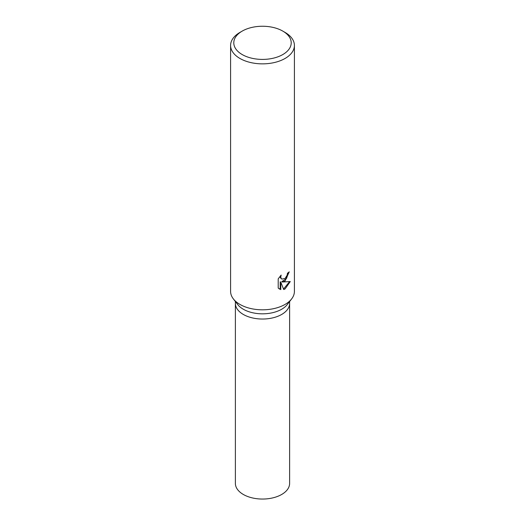 <?xml version="1.0" encoding="UTF-8"?>
<svg xmlns="http://www.w3.org/2000/svg" width="525" height="525" viewBox="0 0 525 525"><rect width="100%" height="100%" fill="white"/><g stroke="black" fill="none" stroke-linecap="round" stroke-linejoin="round"><path stroke-width="0.79" d="M282.804 31.106L285.062 32.412A31.907 18.421 180 0 1 294.407 45.439L294.407 291.395A31.907 18.421 180 0 1 291.631 298.915L287.26 304.559A27.123 15.658 180 0 1 281.682 309.238A27.123 15.658 180 0 1 237.74 304.559L233.369 298.915A31.907 18.421 180 0 1 230.593 291.395L230.593 45.439A31.907 18.421 180 0 1 239.938 32.412L242.196 31.106A28.717 16.583 180 0 1 282.804 31.106A28.717 16.583 180 0 1 282.804 54.554A28.717 16.583 180 0 1 242.196 54.554A28.717 16.583 180 0 1 242.196 31.106L239.938 32.412M281.676 314.449A27.123 15.658 180 0 0 289.623 303.378A27.123 15.658 180 0 1 281.682 314.449A27.123 15.658 180 0 1 252.118 317.842A27.123 15.658 180 0 1 235.377 303.378L235.377 301.507M291.631 298.915A31.907 18.421 180 0 1 285.062 304.421A31.907 18.421 180 0 1 233.369 298.915M285.062 280.973L282.325 282.017L290.272 281.558L285.062 288.953L283.717 289.524L280.777 282.109L280.777 289.61L278.204 288.1L278.204 278.847L281.164 275.074L280.763 276.911L281.052 278.23L281.859 279.097L285.062 278.486L287.149 275.179L287.457 273.262A31.907 18.421 0 0 0 289.249 271.832L285.062 280.973M294.407 45.439A31.907 18.421 180 0 1 285.062 58.465A31.907 18.421 180 0 1 250.287 62.455A31.907 18.421 180 0 1 230.593 45.439M288.632 272.35L286.479 278.565L281.761 281.689L282.325 282.017M281.866 279.097L280.481 277.896L280.225 276.078M279.136 288.881L280.199 289.275L280.199 281.781L280.777 282.109M283.539 289.065L289.531 281.715M280.199 289.275L280.777 289.61M289.623 303.483L289.623 483.394A27.123 15.658 180 0 1 281.682 494.465A27.123 15.658 180 0 1 252.118 497.858A27.123 15.658 180 0 1 235.377 483.394L235.377 303.483M289.623 303.378L289.623 301.507"/></g></svg>
